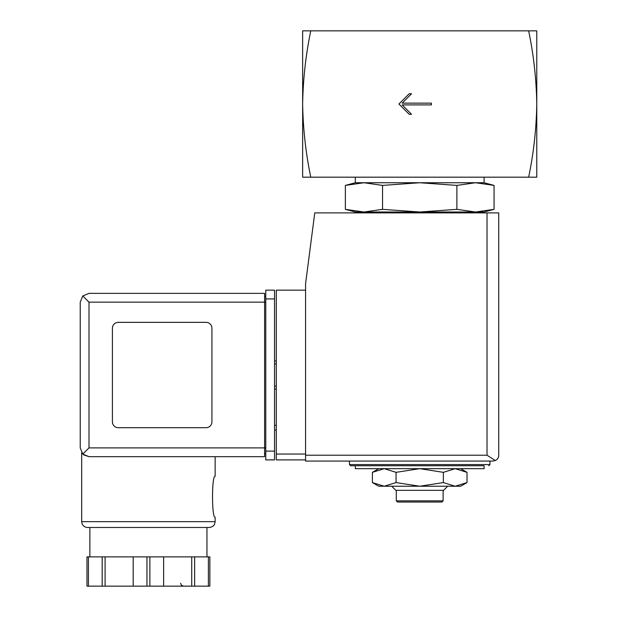 <?xml version="1.0" encoding="UTF-8"?>
<svg xmlns="http://www.w3.org/2000/svg" width="617" height="617" viewBox="0 0 617 617"><rect width="100%" height="100%" fill="white"/><g stroke="black" fill="none" stroke-linecap="round" stroke-linejoin="round"><path stroke-width="0.93" d="M528.653 30.85C533.643 54.805 536.35 79.2 536.775 104.018L536.775 30.85L302.646 30.85L302.646 104.018C303.078 79.207 305.785 54.813 310.767 30.85M310.767 177.179C305.785 153.224 303.078 128.837 302.646 104.018L302.646 177.179L536.775 177.179L536.775 104.018C536.35 128.83 533.643 153.217 528.653 177.179M431.422 104.898L431.422 103.139L402.153 103.139L411.516 93.776L409.179 93.776L398.937 104.018L409.179 114.261L411.516 114.261L402.153 104.898L431.422 104.898M460.683 468.673L467.023 472.337L455.199 468.673L443.368 472.337L419.714 468.673L396.06 472.337L384.229 468.673L372.398 472.337L384.229 468.673M456.888 185.409L419.714 182.74L382.54 185.409L363.953 182.74L355.323 182.74L345.366 185.409L363.953 182.74L345.366 185.409L345.366 209.34L363.953 212.009L382.54 209.34L419.714 212.009L456.888 209.34L475.476 212.009L494.055 209.34L475.476 212.009L484.098 212.009L494.055 209.34L494.055 185.409L475.476 182.74L456.888 185.409L456.888 209.34M345.366 209.34L355.323 212.009L475.476 212.009M373.308 212.888L374.989 212.009M382.54 185.409L382.54 209.34M363.953 182.74L484.098 182.74L484.098 177.179M355.323 182.74L355.323 177.179M355.323 468.673L484.098 468.673L484.098 465.75L355.323 465.75L355.323 468.673M349.477 461.069L349.477 464.578L350.641 465.75L484.098 465.75M378.738 468.673L372.398 472.337L372.398 482.579L384.229 486.235L396.06 482.579L419.714 486.235L443.368 482.579L455.199 486.235L467.023 482.579L455.199 486.235L460.683 486.235L467.023 482.579L467.023 472.337M396.06 472.337L396.06 482.579M443.368 472.337L443.368 482.579M443.122 500.865L396.299 500.865L397.471 502.037L441.957 502.037L443.122 500.865L443.122 490.33M396.299 500.865L396.299 490.33M391.733 486.235L395.829 490.33L443.592 490.33L447.687 486.235M372.398 482.579L378.738 486.235L455.199 486.235M305.577 290.152L276.308 290.152L276.308 459.896L305.577 459.896M492.875 461.069L305.577 461.069L305.577 283.712L314.763 212.888L498.729 212.888L498.729 455.215C498.798 457.459 497.657 459.233 495.304 460.537L492.875 461.069L495.304 460.537C497.657 459.233 498.798 457.459 498.729 455.215M495.304 460.537L487.021 455.215L305.577 455.215M276.308 425.36L274.55 425.36M276.308 430.041L274.55 430.041M274.55 360.976L276.308 360.976M274.55 389.072L276.308 389.072M89.002 302.153L89.002 447.896L82.794 454.104L80.225 447.896L80.225 302.153L82.794 295.944L89.002 302.153L264.6 302.153L264.6 456.673L89.002 456.673L83.542 454.775M81.683 521.65L215.14 521.65L214.623 524.057C214.562 523.98 214.222 526.687 209.286 527.496L87.537 527.496C83.981 527.157 82.03 525.206 81.683 521.65L81.683 452.747M83.627 454.845L89.002 456.673L264.6 456.673M215.14 456.673L215.14 476.285C211.662 475.082 211.67 518.465 215.14 517.254L215.14 521.65M209.857 556.881L209.857 586.15L209.857 556.881L86.974 556.881L86.974 586.15L86.974 556.881M82.794 454.104L89.002 456.673M80.225 447.896L80.225 302.153M82.794 295.944L89.002 293.368L264.6 293.368L264.6 302.153L265.773 302.153M206.07 427.704A5.854 5.854 0 0 0 211.924 421.851L211.924 328.198A5.854 5.854 0 0 0 206.07 322.344L118.271 322.344A5.854 5.854 0 0 0 112.417 328.198L112.417 421.851A5.854 5.854 0 0 0 118.271 427.704L206.07 427.704M265.773 451.112L265.773 290.152L274.55 290.152L274.55 459.896L265.773 459.896L265.773 451.112L274.55 451.112M264.6 453.75L265.773 453.75L264.6 453.75M264.6 296.299L265.773 296.299M89.881 556.881L89.881 527.496L209.286 527.496M102.191 556.881L102.191 586.15L86.974 586.15M105.098 556.881L105.098 586.15L102.191 586.15M133.195 556.881L133.195 586.15L105.098 586.15M163.628 556.881L163.628 586.15L133.195 586.15M191.725 556.881L191.725 586.15L163.628 586.15M194.64 556.881L194.64 586.15L191.725 586.15M209.857 586.15L194.64 586.15M349.477 464.578L489.952 464.578L488.78 465.75M487.021 455.215L487.021 212.888M276.308 454.043L305.577 454.043M274.55 363.899L276.308 363.899M274.55 386.142L276.308 386.142M89.002 447.896L265.773 447.896M265.773 298.929L274.55 298.929M88.432 556.881L88.432 586.15M146.946 556.881L146.946 586.15M149.877 556.881L149.877 586.15M208.392 556.881L208.392 586.15M466.113 212.888L464.431 212.009M484.098 182.74L494.055 185.409M489.952 464.578L489.952 461.069M206.95 556.881L206.95 527.496M180.604 583.227L181.413 585.24L183.534 586.15"/></g></svg>
